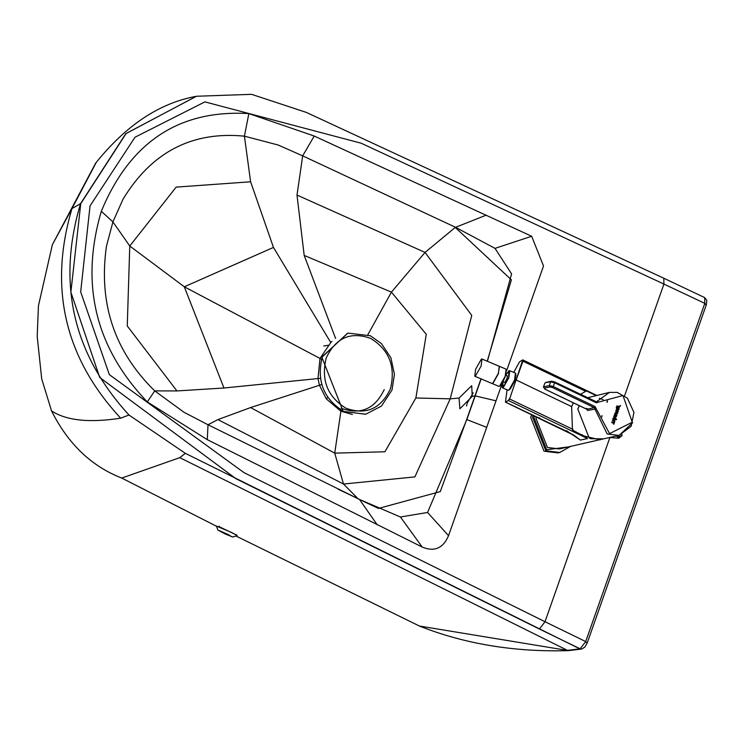 <?xml version="1.0" encoding="UTF-8"?>
<svg xmlns="http://www.w3.org/2000/svg" width="744" height="744" viewBox="0 0 744 744"><rect width="100%" height="100%" fill="white"/><g stroke="black" fill="none" stroke-linecap="round" stroke-linejoin="round"><path stroke-width="1.12" d="M196.481 96.264L125.857 133.613L80.51 203.726L71.982 208.543L96.376 162.164M52.359 244.72L38.437 305.858L37.2 336.316L41.711 378.919L51.55 410.902C66.337 420.593 89.373 423.011 120.677 418.175C64.7 357.762 48.472 287.891 71.982 208.543L52.359 244.72L95.641 163.178C126.015 125.262 159.56 102.97 196.286 96.311L126.089 133.557L80.743 203.679L70.875 292.15L99.733 377.496L235.96 478.718L539.419 629.033L545.008 621.724L244.004 472.645L109.331 374.632L80.678 291.899L90.043 205.874L135.008 137.212L204.898 101.882L361.203 143.229L663.918 284.078L624.588 395.743M120.677 418.175L128.982 415.013C72.968 353.8 56.814 283.371 80.51 203.726M51.55 410.902C68.067 443.898 91.456 466.283 121.718 478.057L179.769 457.653L185.349 453.338L128.982 415.013M179.769 457.653L567.439 650.349L579.864 648.861L185.349 453.338M481.145 378.919L466.869 419.477L427.558 512.467L400.421 516.996L359.622 499.503L208.004 424.74L184.066 412.316L154.724 390.879C114.474 351.521 98.366 303.357 106.42 246.385L112.911 221.907L123.048 199.169C151.664 152.055 192.129 131.056 244.423 136.171L278.191 145.034L302.687 155.868L455.486 227.283L495.02 248.366L531.672 236.257L543.52 265.98L506.645 370.679M531.672 236.257L314.21 136.031L248.849 113.581C179.165 109.48 129.986 142.058 101.324 211.287C79.971 283.985 95.297 347.532 147.312 401.927L207.288 439.658L422.22 547.072L400.421 516.996M427.558 512.467L448.539 535.68C443.145 548.3 434.366 552.095 422.22 547.072M448.539 535.68L502.358 382.862M495.02 248.366L511.584 273.885L487.394 361.286M486.26 215.128L455.263 227.432L511.388 279.856L487.227 361.221M314.21 136.031L302.687 155.868L297.005 195.068L425.057 252.421L455.263 227.432M335.609 338.483L304.184 255.415L297.005 195.068M248.849 113.581L244.423 136.171L250.607 181.778L273.467 247.427L330.717 342.435L331.973 341.412M377.217 524.79L359.473 499.438M352.331 414.473L340.817 411.153L326.318 398.905L319.455 385.262L250.607 407.554L217.936 419.597L208.004 424.74L207.288 439.658M486.688 427.354L466.674 419.514L440.281 491.598L378.473 508.422L376.352 507.445M480.977 378.845L466.674 419.514M496.034 400.83L475.165 395.864L472.263 396.32L459.894 408.809L459.067 398.068L450.194 398.84L414.882 476.904L343.496 484.037L217.936 419.597M147.312 401.927L154.724 390.879L176.951 390.935L223.963 388.005L317.995 378.557L320.004 358.403L330.792 342.556M415.877 397.984L426.275 334.316L391.428 292.132L425.057 252.421L471.752 315.419L450.194 398.84L415.877 397.984L384.908 451.775L334.726 453.133L250.607 407.554M473.221 392.823L467.288 403.006L466.534 406.001M321.724 384.509L319.455 385.262L317.995 378.557L320.432 378.361M472.263 396.32L471.687 385.708L459.067 398.068M539.419 629.033L580.134 648.805L585.705 641.561L704.801 303.366L663.918 284.078L663.788 278.228L704.661 297.591L704.801 303.366L706 304.956M236.48 536.266L419.681 626.16M121.718 478.057L216.402 526.194M218.903 526.566L235.764 534.638M236.629 534.843L235.82 534.657M237.141 535.624L231.793 532.564L216.42 526.073L217.899 530.081L225.265 533.997L232.76 537.029L237.141 535.624M365.685 414.185L343.226 411.516L321.808 357.083L347.792 333.154M572.982 429.204L572.462 429.279M566.435 430.664L580.385 440.067L573.522 434.989M536.461 416.873L535.94 418.212L547.445 447.469L559.432 448.939L603.04 438.979M582.087 434.691L583.891 436.124L572.778 430.218L572.406 429.13L509.621 398.979L522.809 359.929M573.299 402.792L571.643 406.615L516.169 379.979L522.93 361.184L585.714 391.335L580.432 394.32M571.643 406.615L572.406 429.13M585.714 391.335L586.598 390.991L595.898 395.455M587.537 438.523L584.31 436.04L587.574 438.551L508.431 400.542L509.621 398.979L516.038 379.914M587.574 438.551L580.385 440.067M580.45 440.132L571.736 433.957M584.31 436.04L600.157 439.881M566.77 431.353L505.557 402.123L508.366 400.514L509.315 398.858M508.366 400.514L505.557 402.123M507.064 389.8L505.455 402.141L574.275 435.454M522.669 359.91L519.526 361.882L513.723 372.344M509.9 389.382L514.876 380.584L515.964 374.855M506.097 369.145L505.343 376.297L502.758 382.146L499.726 386.201L498.861 386.359L499.55 386.21L505.213 376.194L506.097 369.145L499.457 366.355L498.331 373.358M505.725 375.171L507.343 375.86L506.999 378.594L504.776 382.509L502.907 381.867M611.801 422.025L613.809 422.983L614.46 422.406L613.781 424.331L613.67 423.401L611.652 422.443L613.661 423.401L613.781 424.331M614.07 422.229L613.8 422.983M614.702 421.699L612.321 420.565L614.702 421.699M612.312 420.565L614.563 422.108M614.935 421.048L612.582 419.058L616.618 419.179L613.577 419.523L614.935 421.048M613.567 419.532L616.46 419.625M612.591 419.058L614.786 421.485M614.47 417.626L614.99 418.221L614.479 417.626L614.284 418.184L615 418.212M615 416.036L615.111 416.566L615.009 416.036L613.828 416.268L615 416.036L613.828 416.268L615.995 418.705L613.01 418.574L613.837 418.175L613.837 416.268L614.153 417.254M614.144 417.254L613.828 418.175M613.158 418.147L615.995 418.705M615.567 415.608L615.855 416.556L616.292 415.952L615.567 415.608L616.292 415.952M614.014 415.775L615.121 415.552M615.111 416.566L615.976 417.012L615.121 416.556M614.432 414.575L616.813 415.719L615.976 417.012M615.241 413.766L616.934 415.366L614.814 413.757L615.176 412.836L617.604 413.478L615.409 413.236L615.241 413.766M616.051 413.236L617.455 413.906M616.925 415.366L614.804 413.757L615.167 412.836L616.153 412.781M616.106 411.097L617.185 412.269L617.846 411.553L616.106 411.097M616.199 410.772L617.836 411.562L617.176 412.269M615.976 410.177L618.366 411.311L617.213 412.743L615.874 412.018L615.986 410.177L615.874 412.018M615.865 412.027L617.641 412.594M618.097 406.587L617.511 406.81M618.106 406.587L617.371 406.494M619.017 409.516L618.989 408.112L618.385 409.609L617.362 409.591L617.046 407.452L619.845 406.363L617.446 408.512L618.366 408.344L620.645 405.62L618.906 406.28L616.748 405.982L616.627 409.339L617.901 410.242L619.017 409.516M618.989 408.112L618.385 409.609L617.362 409.591M618.376 409.609L617.353 409.591M619.836 406.363L617.436 408.512L618.366 408.344M620.636 405.62L618.896 406.289M616.739 405.982L617.139 406.949L616.292 407.275M616.283 407.275L616.618 409.349L617.911 410.242M607.55 400.988L607.058 402.402L607.132 400.932M607.058 402.402L607.541 400.988M601.887 417.04L601.98 415.571M586.932 408.744L587.444 410.446L587.044 408.67M598.622 402.067L596.372 402.802L596.242 401.955L554.503 381.914L554.633 382.76L596.372 402.802L596.242 401.955L597.367 401.593L598.622 402.067L622.988 395.52L632.261 422.239L609.569 433.613L595.042 406.577L594.242 407.619L586.867 409.265L586.505 408.307M579.325 405.685L577.809 409.051L589.174 437.974L590.941 438.718L603.589 438.848M596.242 401.955L609.448 392.395L587.574 397.752M481.368 359.129L475.639 369.182L474.756 376.232L475.379 376.129L481.108 366.067L481.982 359.017L481.368 359.129M474.756 376.232L492.044 383.495L492.668 383.383L498.387 373.33L499.271 366.281L481.982 359.017M533.16 415.292L532.481 417.049L545.854 450.79L559.739 452.482L557.888 452.891L544.004 451.199L530.686 417.31L531.793 414.641M101.324 211.287L112.911 221.907L129.763 246.013L176.161 187.116L250.607 181.778M358.078 498.759L343.496 484.037L334.726 453.133L341.031 410.372M273.467 247.427L184.298 286.784L321.166 359.054M176.951 390.935L127.261 325.984L129.763 246.013L184.298 286.784L223.963 388.005M327.89 397.082L326.318 398.905M323.714 345.988L328.364 345.263M384.211 389.605C374.911 409.033 360.57 415.245 341.189 408.233M304.184 255.415L391.428 292.132L367.88 334.688M609.885 437.519L545.008 621.724L585.705 641.561L586.923 643.095M581.65 649.047L579.864 648.861L581.789 649.019L584.784 647.131L587.258 642.881L706.344 304.724L706.8 300.39L704.661 297.591M419.328 626.02L568.667 650.619L581.789 649.019M228.733 534.778L231.356 536.564L219.601 530.76L228.733 534.778M365.471 414.241L343.672 411.413C323.584 398.979 316.442 380.835 322.245 356.99L347.569 333.2M326.235 357.929C335.693 337.822 350.489 331.303 370.633 338.362C389.214 349.866 395.817 366.643 390.451 388.703C380.993 408.809 366.197 415.329 346.053 408.279C327.472 396.775 320.859 379.989 326.235 357.929M621.993 434.477L621.77 435.417L618.869 436.97L617.939 435.659M622.003 435.696L618.794 438.216L616.497 435.984M539.335 417.654L539.679 418.342L539.335 417.654M522.632 361.054L522.734 359.938M492.128 383.523L492.9 383.439L498.573 373.404M508.831 390.172L514.681 380.231M508.208 390.284L508.896 390.135L514.55 380.119L515.434 373.07L514.69 380.221L513.444 383.355L510.328 388.87L508.208 390.284L502.507 387.884L503.176 387.754L508.859 377.719L509.733 370.67L509.119 370.782M499.484 386.248L505.334 376.306M514.69 380.203L515.797 373.581M502.154 387.373L502.832 382.007L503.056 387.485L508.654 377.543L508.822 370.921L505.762 375.05M505.343 376.278L506.45 369.656M554.633 382.76L550.644 381.812L551.843 381.281L554.503 381.914L554.633 382.76L553.304 386.536L549.314 385.587L549.853 386.954L552.513 387.578L553.304 386.536L595.042 406.577M551.843 381.281L550.644 381.812L549.314 385.587L543.78 386.824L544.32 388.182L549.853 386.954M546.31 382.518L550.644 381.812M544.775 383.262L543.446 387.038L544.775 383.262L545.752 382.444L551.285 381.216L554.624 381.923L596.8 402.02M596.204 408.94L587.444 410.446M632.67 422.759L619.017 435.426L607.188 433.985L594.242 407.619L552.513 387.578M544.32 388.182L545.129 389.224L586.867 409.265M596.149 401.862L597.367 401.593M544.999 388.377L545.129 389.224L544.999 388.377M568.844 446.846L546.645 449.739L533.857 417.217L534.378 415.868M341.282 490.687L368.01 503.521M344.351 492.156L338.12 489.171M378.473 508.422L368.689 503.846M377.868 508.143L378.371 508.375M663.788 278.228L306.342 112.418L251.584 94.33L196.528 96.255M568.667 650.619C514.783 652.237 465.065 644.062 419.504 626.095M218.82 526.761L219.08 526.175M365.909 414.138L381.449 406.094L392.004 390.042L394.432 374.381L390.907 357.799L381.449 343.598L370.428 335.777L348.006 333.107M618.794 438.216L609.68 437.5M576.926 437.379L573.066 434.719M522.902 359.947L596.474 395.278M603.105 399.658L599.283 398.189M498.861 386.359L492.23 383.569M505.771 375.023L509.37 370.633L515.434 373.07M603.217 438.932L619.017 435.426L631.126 426.284L633.953 412.427L627.397 398.18L617.269 392.404L609.448 392.395M543.446 387.038L545.017 389.214L586.737 409.247M559.739 452.482L570.35 446.512"/></g></svg>
